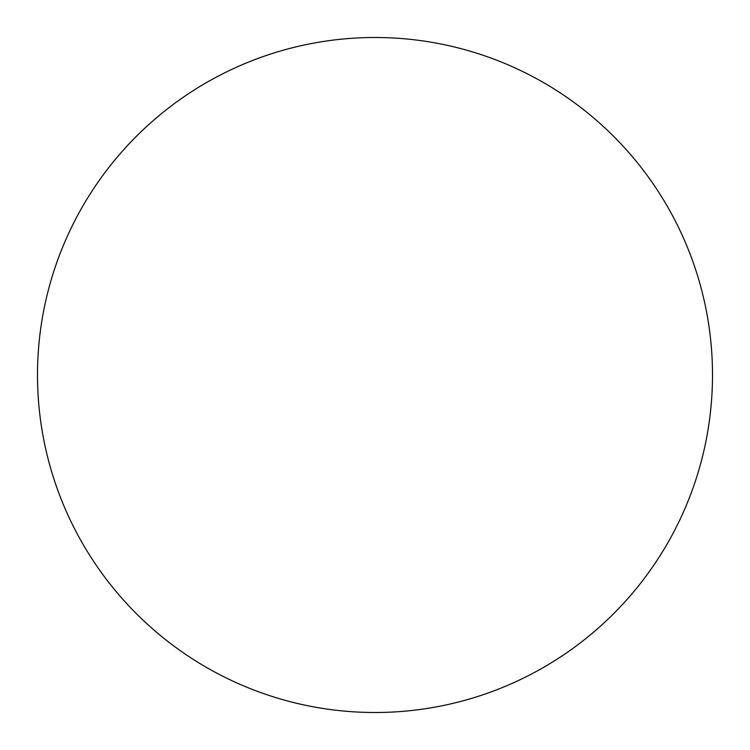 <?xml version="1.0" encoding="UTF-8"?>
<svg xmlns="http://www.w3.org/2000/svg" width="750" height="750" viewBox="0 0 750 750"><rect width="100%" height="100%" fill="white"/><g stroke="black" fill="none" stroke-linecap="round" stroke-linejoin="round"><path stroke-width="1.12" d="M712.5 375A337.5 337.5 0 0 1 375 712.5A337.5 337.5 0 0 1 37.5 375A337.5 337.5 0 0 1 375 37.5A337.5 337.5 0 0 1 712.5 375"/></g></svg>
